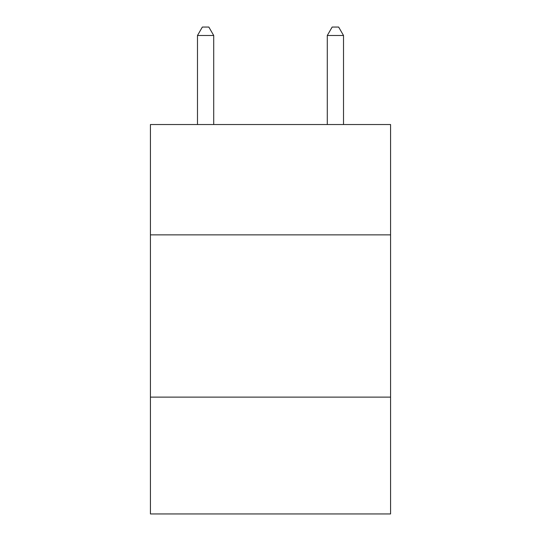 <?xml version="1.0" encoding="UTF-8"?>
<svg xmlns="http://www.w3.org/2000/svg" width="541" height="541" viewBox="0 0 541 541"><rect width="100%" height="100%" fill="white"/><g stroke="black" fill="none" stroke-linecap="round" stroke-linejoin="round"><path stroke-width="0.81" d="M150.432 234.868L390.568 234.868L390.568 124.531L150.432 124.531L150.432 513.95L390.568 513.95L390.568 397.128L150.432 397.128M390.568 397.128L390.568 234.868M213.709 124.531L213.709 35.49L197.485 35.49L197.485 124.531M197.485 35.49L202.354 27.05L208.84 27.05L213.709 35.49M343.515 124.531L343.515 35.49L327.291 35.49L327.291 124.531M327.291 35.49L332.16 27.05L338.646 27.05L343.515 35.49"/></g></svg>
